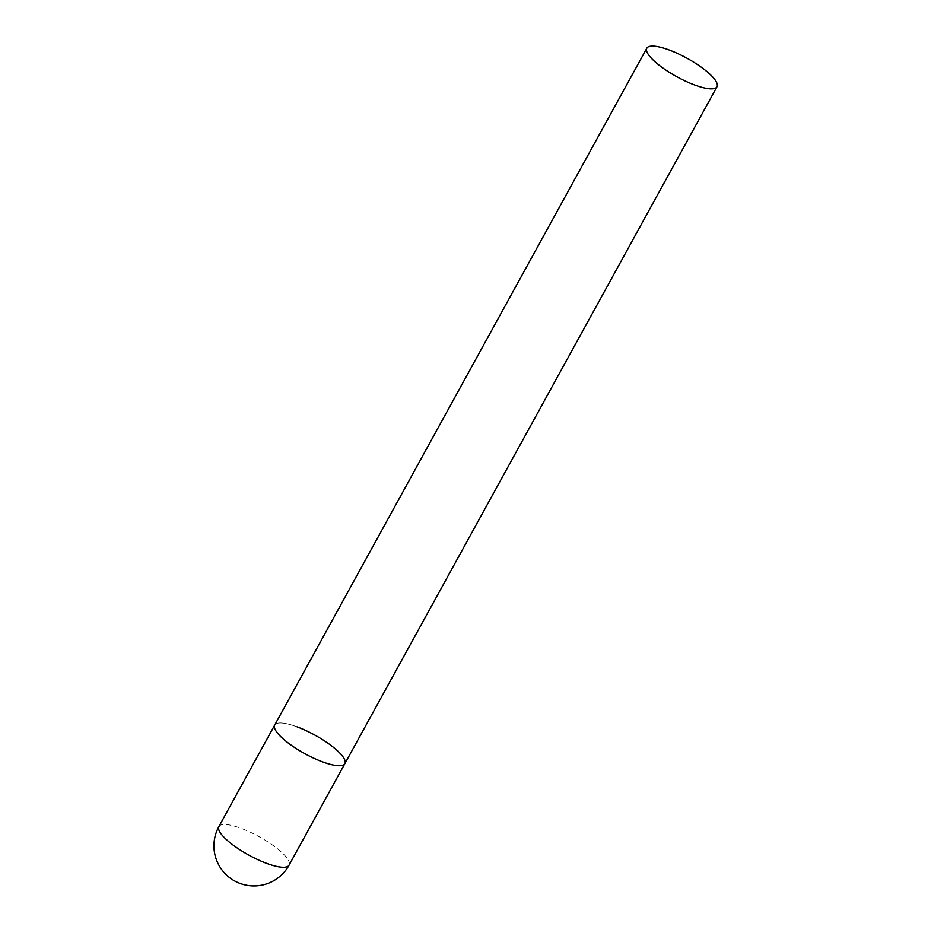 <?xml version="1.0" encoding="UTF-8"?>
<svg xmlns="http://www.w3.org/2000/svg" width="931" height="931" viewBox="0 0 931 931"><rect width="100%" height="100%" fill="white"/><g stroke="black" fill="none" stroke-linecap="round" stroke-linejoin="round"><path stroke-width="0.7" stroke-dasharray="4.66 3.49" d="M344.866 763.641A40.033 10.555 28.8 0 0 342.876 756.659A40.033 10.555 28.8 0 0 305.845 730.532A40.033 10.555 28.8 0 0 274.703 725.063A40.033 10.555 -151.2 0 1 297.07 726.855M218.878 826.6A40.033 10.555 -151.2 0 1 241.245 828.392A40.033 10.555 -151.2 0 1 287.062 858.196A40.033 10.555 -151.2 0 1 289.052 865.178"/><path stroke-width="1.4" d="M322.498 761.849A40.033 10.555 -151.2 0 1 274.703 725.063A40.033 10.555 28.8 0 0 276.693 732.045A40.033 10.555 28.8 0 0 313.735 758.171A40.033 10.555 28.8 0 0 344.866 763.641A40.033 10.555 -151.2 0 1 322.498 761.849M297.07 726.855A40.033 10.555 -151.2 0 1 344.866 763.641L289.052 865.178A40.033 10.555 -151.2 0 1 266.685 863.386A40.033 10.555 -151.2 0 1 220.88 833.582A40.033 10.555 -151.2 0 1 218.878 826.6A40.033 40.033 0 0 0 221.578 869.426A40.033 40.033 0 0 0 289.052 865.178M714.996 79.775A40.033 10.555 28.8 0 0 677.966 53.649A40.033 10.555 28.8 0 0 646.824 48.179A40.033 10.555 28.8 0 0 648.814 55.162A40.033 10.555 28.8 0 0 685.856 81.288A40.033 10.555 28.8 0 0 716.986 86.758A40.033 10.555 28.8 0 0 714.996 79.775M646.824 48.179L218.878 826.6M344.866 763.641L716.986 86.758"/></g></svg>
